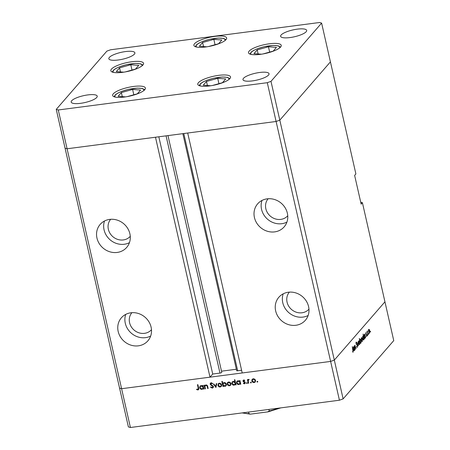 <?xml version="1.0" encoding="UTF-8"?>
<svg xmlns="http://www.w3.org/2000/svg" width="450" height="450" viewBox="0 0 450 450"><rect width="100%" height="100%" fill="white"/><g stroke="black" fill="none" stroke-linecap="round" stroke-linejoin="round"><path stroke-width="0.67" d="M198.411 82.693A16.796 4.404 167.2 0 1 215.994 75.769A16.796 4.404 167.2 0 1 230.535 76.916A16.796 4.404 167.2 0 1 229.905 78.581A16.796 4.404 167.2 0 1 212.316 85.5A16.796 4.404 167.2 0 1 197.781 84.358A16.796 4.404 167.2 0 1 198.411 82.693M113.282 93.802A16.796 4.404 167.2 0 1 130.871 86.878A16.796 4.404 167.2 0 1 145.406 88.026A16.796 4.404 167.2 0 1 144.776 89.691A16.796 4.404 167.2 0 1 127.192 96.615A16.796 4.404 167.2 0 1 112.652 95.468A16.796 4.404 167.2 0 1 113.282 93.802M111.459 69.092A16.796 4.404 167.2 0 1 129.049 62.167A16.796 4.404 167.2 0 1 143.584 63.315A16.796 4.404 167.2 0 1 142.954 64.98A16.796 4.404 167.2 0 1 125.364 71.904A16.796 4.404 167.2 0 1 110.829 70.757A16.796 4.404 167.2 0 1 111.459 69.092M194.518 43.734A16.796 4.404 167.2 0 1 212.107 36.81A16.796 4.404 167.2 0 1 226.643 37.958A16.796 4.404 167.2 0 1 226.018 39.623A16.796 4.404 167.2 0 1 208.429 46.547A16.796 4.404 167.2 0 1 193.888 45.399A16.796 4.404 167.2 0 1 194.518 43.734M249.131 51.12A16.796 4.404 167.2 0 1 266.721 44.201A16.796 4.404 167.2 0 1 281.256 45.343A16.796 4.404 167.2 0 1 280.626 47.008A16.796 4.404 167.2 0 1 263.036 53.932A16.796 4.404 167.2 0 1 248.501 52.785A16.796 4.404 167.2 0 1 249.131 51.12M96.733 97.481A13.359 3.504 -12.8 0 0 97.234 96.159A13.359 3.504 -12.8 0 0 85.669 95.248A13.359 3.504 -12.8 0 0 71.679 100.755A13.359 3.504 -12.8 0 0 71.179 102.077A13.359 3.504 -12.8 0 0 82.744 102.988A13.359 3.504 -12.8 0 0 96.733 97.481M281.126 34.993A13.359 3.504 167.2 0 1 295.116 29.486A13.359 3.504 167.2 0 1 306.681 30.398A13.359 3.504 167.2 0 1 306.18 31.719A13.359 3.504 167.2 0 1 292.191 37.226A13.359 3.504 167.2 0 1 280.626 36.315A13.359 3.504 167.2 0 1 281.126 34.993M109.333 57.414A13.359 3.504 167.2 0 1 123.328 51.907A13.359 3.504 167.2 0 1 134.888 52.819A13.359 3.504 167.2 0 1 134.387 54.146A13.359 3.504 167.2 0 1 120.397 59.653A13.359 3.504 167.2 0 1 108.832 58.742A13.359 3.504 167.2 0 1 109.333 57.414M268.526 75.06A13.359 3.504 -12.8 0 0 269.027 73.733A13.359 3.504 -12.8 0 0 257.462 72.821A13.359 3.504 -12.8 0 0 243.472 78.328A13.359 3.504 -12.8 0 0 242.972 79.656A13.359 3.504 -12.8 0 0 254.537 80.567A13.359 3.504 -12.8 0 0 268.526 75.06M267.289 82.693L276.103 121.483L279.799 120.15L330.424 61.881L355.888 173.947L354.634 175.393L361.159 204.131L362.413 202.686L384.941 301.821L334.316 360.09L384.941 301.821L393.75 340.616L343.125 398.88L339.429 400.219L330.615 361.423L334.316 360.09L330.615 361.423L276.103 121.483L187.701 133.026L242.213 372.966L330.615 361.423L121.601 388.71L210.004 377.168L155.486 137.227L67.089 148.77L65.059 148.179L67.089 148.77L276.103 121.483L279.799 120.15L330.424 61.881L321.615 23.091L319.584 22.5L110.571 49.781L106.875 51.12L56.25 109.384L58.275 109.974L267.289 82.693L270.99 81.354L321.615 23.091M343.125 398.88L270.99 81.354M339.429 400.219L130.416 427.5L121.601 388.71L119.576 388.119L121.601 388.71L58.275 109.974M130.416 427.5L128.385 426.909L56.25 109.384M110.672 219.296A12.977 11.79 -139 0 0 110.008 233.342A12.977 11.79 -139 0 0 123.306 239.946A12.977 11.79 -139 0 0 130.264 236.323M268.149 198.743A12.977 11.79 -139 0 0 267.486 212.788A12.977 11.79 -139 0 0 280.783 219.392A12.977 11.79 -139 0 0 287.741 215.764M289.367 292.129A12.977 11.79 -139 0 0 288.703 306.174A12.977 11.79 -139 0 0 302.001 312.778A12.977 11.79 -139 0 0 308.959 309.156M131.889 312.688A12.977 11.79 -139 0 0 131.226 326.734A12.977 11.79 -139 0 0 144.523 333.338A12.977 11.79 -139 0 0 151.481 329.709M130.882 312.789A17.556 15.953 -139 0 0 121.382 317.796A17.556 15.953 -139 0 0 120.364 336.836A17.556 15.953 -139 0 0 138.392 345.831A17.556 15.953 -139 0 0 147.893 340.824A17.556 15.953 -139 0 0 148.916 321.784A17.556 15.953 -139 0 0 130.882 312.789M125.73 314.387A17.556 15.953 -139 0 0 129.246 331.099A17.556 15.953 -139 0 0 145.507 337.646A17.556 15.953 -139 0 0 150.66 336.049M109.665 219.398A17.556 15.953 -139 0 0 100.164 224.404A17.556 15.953 -139 0 0 99.146 243.444A17.556 15.953 -139 0 0 117.174 252.444A17.556 15.953 -139 0 0 126.675 247.438A17.556 15.953 -139 0 0 127.699 228.398A17.556 15.953 -139 0 0 109.665 219.398M104.513 220.995A17.556 15.953 -139 0 0 108.028 237.713A17.556 15.953 -139 0 0 124.29 244.254A17.556 15.953 -139 0 0 129.442 242.657M267.142 198.844A17.556 15.953 -139 0 0 257.642 203.85A17.556 15.953 -139 0 0 256.618 222.891A17.556 15.953 -139 0 0 274.652 231.885A17.556 15.953 -139 0 0 284.153 226.879A17.556 15.953 -139 0 0 285.176 207.838A17.556 15.953 -139 0 0 267.142 198.844M261.99 200.441A17.556 15.953 -139 0 0 265.506 217.153A17.556 15.953 -139 0 0 281.762 223.701A17.556 15.953 -139 0 0 286.92 222.103M288.36 292.23A17.556 15.953 -139 0 0 278.859 297.236A17.556 15.953 -139 0 0 277.841 316.277A17.556 15.953 -139 0 0 295.869 325.277A17.556 15.953 -139 0 0 305.37 320.271A17.556 15.953 -139 0 0 306.394 301.23A17.556 15.953 -139 0 0 288.36 292.23M283.207 293.833A17.556 15.953 -139 0 0 286.723 310.545A17.556 15.953 -139 0 0 302.979 317.093A17.556 15.953 -139 0 0 308.137 315.489M166.072 135.849L219.977 373.089A1.423 0.371 -12.8 0 0 221.704 372.465A1.423 0.371 -12.8 0 0 221.754 372.324A1.423 0.371 -12.8 0 0 221.715 372.268M219.977 373.089L212.721 374.04L210.004 377.168M241.599 370.266L237.679 370.777A1.423 0.371 -12.8 0 1 236.678 370.648L182.835 133.661M236.362 369.242L221.496 371.183M362.413 202.686L360.72 202.191M158.822 136.794L212.721 374.04M354.864 345.308L356.113 348.587L354.943 345.786L355.179 349.667L354.341 345.994L354.623 346.506L354.994 345.229M354.679 345.763L355.056 345.718L354.668 345.825M357.053 347.377L356.647 346.753L356.709 346.359L357.221 346.826L357.317 345.645L356.057 343.631L356.147 342.045L356.732 342.444L356.687 342.894L356.254 342.574L356.181 343.463L357.452 345.499L357.204 347.423M356.732 346.928L357.221 346.826M356.687 342.894L355.973 342.613M358.386 345.977L357.047 342.883L358.149 344.987L358.043 341.736L358.363 345.977M359.269 344.649L359.651 344.599L358.667 343.35L358.515 341.876L358.785 340.796L359.331 340.937L359.775 342.073L359.466 344.717M358.785 340.796L359.331 340.937L358.656 341.021M361.991 341.516L362.374 341.466L361.389 340.217L361.238 338.743L361.507 337.663L362.053 337.804L362.498 338.94L362.188 341.584M361.507 337.663L362.053 337.804L361.378 337.888M364.731 338.377L365.096 338.332L364.106 337.061L364.241 334.524L364.843 334.766L364.815 333.939L365.653 337.613L365.377 337.129L364.922 338.439M364.241 334.524L364.843 334.766L364.067 334.868M370.457 332.077L370.564 331.509L370.541 332.072L370.322 331.791M370.35 331.234L370.288 331.549M369.197 333.219L369.579 333.169L368.601 331.92L368.449 330.446L368.719 329.366L369.264 329.507L369.703 330.643L369.394 333.287M368.719 329.366L369.264 329.507L368.584 329.591M368.561 334.26L368.668 333.692L368.646 334.254L368.426 333.973M368.454 333.416L368.392 333.731M367.959 334.952L366.998 331.431L367.251 331.819L367.374 330.913L367.802 334.974M367.38 335.621L367.487 335.053L367.459 335.616L367.245 335.334M367.267 334.777L367.211 335.093M365.85 333.889L365.901 332.612L366.294 332.82L365.974 333.714L366.817 335.014L366.744 336.437L366.322 336.291L366.688 335.188L365.85 333.889M365.901 332.612L366.294 332.82L365.788 332.882M366.334 335.852L366.632 335.993M363.341 339.981L363.707 339.93L362.717 338.659L362.852 336.122L363.459 336.397L363.094 334.052L364.264 339.21L363.988 338.726L363.532 340.037M360.169 339.204L361.164 340.47L361.029 343.012L360.428 342.765L360.45 343.598L359.28 338.439L359.899 340.436L360.349 339.098M360.664 343.063L360.27 342.787M353.953 350.781L354.324 350.736L353.329 349.464L353.464 346.928L354.066 347.169L354.043 346.343L354.876 350.016L354.6 349.532L354.144 350.843M353.464 346.928L354.066 347.169L353.289 347.271M353.025 351.652L352.305 346.629L353.081 350.027L353.137 352.181L352.654 352.007L352.642 351.529L352.957 351.697M205.211 385.223L204.716 385.853L205.948 384.941C206.989 384.975 207.591 385.537 207.737 386.629L208.164 388.502L207.714 388.564L207.079 386.004L205.971 385.402L205.245 385.791L204.947 386.539L205.403 388.862L204.953 388.924L204.12 385.245L204.564 385.189L204.716 385.853L204.986 385.431M213.407 386.55L213.126 387.664L212.287 388.097L210.516 387.197L210.881 386.887L212.169 387.579L212.799 387.259L212.957 386.601L210.606 384.868L210.15 384.142L210.358 383.197L211.118 382.809L212.648 383.484L212.31 383.844L211.185 383.327L210.594 384.064L213.407 386.55M211.657 382.843L210.594 384.064M215.938 387.489L213.368 384.041L213.857 383.979L215.679 386.494L216.287 383.659L216.771 383.597L215.938 387.489M218.486 383.541L218.104 383.979L219.364 383.192L220.888 383.614L221.687 384.857L221.31 386.449L220.224 386.994C219.049 387.051 218.273 386.505 217.901 385.352L218.273 383.749M227.801 382.326L227.419 382.764L228.679 381.977L230.203 382.399L231.002 383.642L230.625 385.234L229.539 385.779C228.358 385.836 227.588 385.284 227.211 384.137L227.588 382.534M240.57 383.243L238.866 384.564C237.679 384.604 236.897 384.053 236.526 382.899L236.908 381.33L238.016 380.756L239.67 381.308L239.513 380.627L239.963 380.571L240.795 384.244L240.351 384.3L240.204 383.664L239.974 384.007M257.749 381.757L257.417 382.14L256.905 381.774L257.226 381.302L257.738 381.668L257.417 382.14L257.738 381.668M257.839 381.656L257.321 381.296L256.905 381.774L257.226 381.302M252.405 379.114L252.023 379.553L253.277 378.765L254.807 379.187L255.606 380.43L255.229 382.022L254.143 382.567C252.962 382.624 252.186 382.072 251.814 380.925L252.191 379.322M251.263 382.601L250.931 382.989L250.419 382.624L250.74 382.151L251.252 382.511L250.931 382.989L251.252 382.511M250.83 382.146L250.419 382.624L250.74 382.151M248.468 379.446L247.989 380.076L249.165 379.429L248.214 380.706L248.698 383.214L248.248 383.271L247.416 379.598L247.866 379.536L247.989 380.076L248.231 379.637M249.114 379.412L248.434 380.002L249.03 379.384M247.281 383.124L246.949 383.507L246.437 383.141L246.757 382.669L247.269 383.034L246.949 383.507L247.269 383.034M247.365 383.023L246.853 382.663L246.437 383.141L246.757 382.669M242.994 381.099L243.169 380.284L243.697 380.014L244.755 380.413L244.524 380.767L243.804 380.464L243.439 381.021L245.025 382.078L245.121 383.507L244.491 383.827L243.332 383.468L243.551 383.085L244.367 383.377L244.879 382.702L243.292 381.645L242.994 381.099L243.422 380.093M244.148 380.07L243.439 381.021M244.367 383.377L245.211 382.326M235.817 383.867L234.112 385.183C232.926 385.228 232.144 384.671 231.773 383.518L232.155 381.949L233.263 381.375L234.922 381.96L234.422 379.766L234.872 379.704L236.042 384.863L235.592 384.924L235.451 384.289L235.215 384.626M223.245 382.916L222.773 383.501L224.094 382.573C225.287 382.528 226.069 383.079 226.44 384.233L226.063 385.802L224.949 386.381L223.301 385.83L223.453 386.505L223.003 386.567L221.833 381.409L222.283 381.353L222.773 383.501L223.014 383.136M203.698 388.058L201.994 389.374C200.807 389.419 200.025 388.868 199.648 387.714L200.036 386.145L201.144 385.571L202.792 386.123L202.641 385.442L203.091 385.38L203.923 389.059L203.473 389.115L203.333 388.479L203.096 388.817M197.809 389.458L198.208 388.069L197.449 384.722L197.899 384.666L198.669 388.063L198.591 389.638L197.904 389.976L196.566 389.554L196.74 389.132L197.809 389.458L198.748 388.429M255.42 381.757L254.143 382.567M254.559 382.084L254.132 382.101M252.439 379.074L251.814 380.925M255.504 380.093L255.156 380.492L253.378 379.215L252.562 379.637L252.264 380.869L254.042 382.118L254.886 381.679L255.611 380.447M253.699 378.748L252.562 379.637M253.778 378.759L253.378 379.215M254.886 381.679L255.156 380.492M251.347 382.506L250.836 382.14M248.614 382.849L248.248 383.271M248.214 380.784L248.04 380.019M244.221 379.986L243.855 380.543M245.289 383.226L244.491 383.827M244.912 383.344L244.524 383.344M243.619 383.136L243.332 383.468M244.783 382.899L245.295 382.224M244.969 382.033L244.676 382.371M244.356 381.69L244.035 382.061M243.591 381.296L243.292 381.645M243.709 381.161L243.411 380.616M240.716 383.878L240.351 384.3M240.159 383.738L238.866 384.564M239.287 384.081L238.871 384.092M237.133 381.116L236.526 382.899M240.036 380.886L239.67 381.308M240.3 382.05L239.934 382.472L238.123 381.206L237.257 381.656L236.976 382.843L238.781 384.109L239.681 383.636L240.39 382.444M238.444 380.745L237.257 381.656M240.188 381.549L239.833 381.116M238.523 380.751L238.123 381.206M239.681 383.636L239.934 382.472M235.963 384.502L235.592 384.924M235.406 384.362L234.112 385.183M234.534 384.699L234.118 384.716M232.38 381.735L231.773 383.518M235.288 381.538L234.922 381.96M235.547 382.669L235.181 383.091L233.37 381.825L232.504 382.281L232.222 383.468L234.028 384.728L234.928 384.255L235.637 383.062M233.679 381.364L232.504 382.281M235.434 382.174L235.097 381.757M233.764 381.375L233.37 381.825M234.928 384.255L235.181 383.091M230.816 384.969L229.539 385.779M229.961 385.296L229.528 385.312M227.627 383.659L227.211 384.137M227.632 383.653L227.835 382.286M230.901 383.304L230.552 383.704L228.774 382.427L227.959 382.849L227.666 384.081L229.438 385.329L230.282 384.891L231.007 383.659M229.095 381.96L227.959 382.849M229.174 381.971L228.774 382.427M230.282 384.891L230.552 383.704M223.369 386.145L223.003 386.567M223.352 385.768L223.2 385.104M222.998 384.216L222.823 383.439M226.249 385.537L224.949 386.381M225.366 385.897L224.938 385.909M223.554 385.537L223.301 385.83M224.516 382.562L223.284 383.501L223.031 384.666L224.843 385.926L225.709 385.481L225.99 384.289L224.19 383.029L223.284 383.501M225.709 385.481L226.44 384.233M224.589 382.567L224.19 383.029M226.339 383.895L225.99 384.289M221.501 386.184L220.224 386.994M220.646 386.516L220.213 386.527M218.312 384.879L217.901 385.352M218.317 384.868L218.526 383.501M221.586 384.519L221.243 384.919L219.459 383.642L218.644 384.069L218.351 385.296L220.123 386.544L220.972 386.111L221.692 384.874M219.78 383.181L218.644 384.069M219.859 383.186L219.459 383.642M220.972 386.111L221.243 384.919M216.096 386.747L215.809 386.348M216.607 383.619L215.679 386.494M213.311 387.394L212.287 388.097M212.704 387.619L212.13 387.585M212.799 387.259L213.379 386.449M213.283 386.224L212.957 386.601M212.957 385.796L212.664 386.134M210.898 384.536L210.606 384.868M210.6 383.771L210.15 384.142M210.566 383.659L210.617 382.978M212.636 383.473L212.31 383.844M211.601 382.849L211.011 383.58M205.318 388.502L204.953 388.924M204.947 386.567L204.767 385.791M208.08 388.142L207.714 388.564M207.394 385.644L207.079 386.004M206.37 384.947L205.971 385.402M206.297 384.936L205.245 385.791M203.844 388.693L203.473 389.115M203.287 388.553L201.994 389.374M202.41 388.896L201.999 388.907M200.261 385.926L199.648 387.714M203.164 385.701L202.792 386.123M203.428 386.865L203.057 387.287L201.251 386.021L200.385 386.471L200.104 387.658L201.909 388.924L202.809 388.451L203.518 387.259M201.572 385.554L200.385 386.471M203.316 386.364L202.961 385.931M201.651 385.56L201.251 386.021M202.809 388.451L203.057 387.287M198.754 389.363L197.904 389.976M198.321 389.492L197.781 389.458M196.875 389.194L196.566 389.554M369.574 330.795L368.82 329.822L368.73 331.768L369.478 332.719L369.574 330.795M368.522 329.794L368.949 329.738L368.511 329.861M368.927 332.859L369.478 332.719M365.963 334.26L366.328 334.209M366.159 334.569L366.637 334.507M365.108 335.936L364.343 334.974L364.241 336.915L365.001 337.877L365.108 335.936M364.044 334.941L364.489 334.884L364.027 335.014M364.438 338.012L365.001 337.877M362.666 336.504L363.459 336.397M363.718 337.534L362.953 336.572L362.852 338.512L363.611 339.474L363.718 337.534M362.661 336.538L363.099 336.482L362.644 336.611M363.049 339.609L363.611 339.474M362.368 339.092L361.609 338.119L361.519 340.065L362.272 341.016L362.368 339.092M361.316 338.091L361.744 338.034L361.299 338.158M361.716 341.156L362.272 341.016M360.163 341.601L360.928 342.562L361.029 340.622L360.27 339.66L360.006 341.623M360.253 342.72L360.928 342.562M359.966 339.699L360.405 339.581L359.978 339.637M359.646 342.225L358.886 341.252L358.796 343.198L359.55 344.149L359.646 342.225M358.594 341.224L359.021 341.168L358.577 341.291M358.993 344.289L359.55 344.149M355.978 342.546L356.732 342.444M356.327 344.329L356.738 344.272M354.33 348.339L353.565 347.372L353.464 349.318L354.223 350.274L354.33 348.339M353.272 347.344L353.711 347.287L353.256 347.417M353.661 350.415L354.223 350.274M127.215 96.609L137.346 93.797L140.586 90.062L132.598 89.454L121.371 92.571L118.125 96.306L125.606 96.879M122.288 96.621L121.371 92.571M133.808 94.776L132.598 89.454M212.344 85.5L222.469 82.682L225.714 78.953L217.727 78.339L206.494 81.461L203.254 85.191L210.735 85.764M207.416 85.511L206.494 81.461M218.936 83.666L217.727 78.339M263.064 53.927L273.195 51.114L276.435 47.385L268.447 46.772L257.22 49.894L253.974 53.623L261.456 54.197M258.137 53.944L257.22 49.894M269.657 52.099L268.447 46.772M208.457 46.541L218.582 43.729L221.822 39.994L213.834 39.386L202.607 42.502L199.367 46.238L206.848 46.811M203.529 46.553L202.607 42.502M215.049 44.708L213.834 39.386M125.392 71.899L135.517 69.086L138.763 65.351L130.776 64.744L119.548 67.86L116.302 71.595L123.784 72.169M120.465 71.91L119.548 67.86M131.985 70.065L130.776 64.744M268.031 411.851L250.346 414.141L248.963 413.623L248.608 412.071M267.497 411.947L269.257 410.974A26.719 7.003 -12.8 0 0 278.561 408.161M268.903 409.421L269.257 410.974M183.78 133.537L237.679 370.777M211.888 385.093L211.579 385.447M207.686 386.415L207.321 386.831M198.579 387.647L198.208 388.069M143.702 90.669A14.811 3.881 -12.8 0 0 132.322 88.667A14.811 3.881 -12.8 0 0 115.47 94.995A14.811 3.881 -12.8 0 0 115.329 97.116M228.831 79.56A14.811 3.881 -12.8 0 0 217.451 77.558A14.811 3.881 -12.8 0 0 200.599 83.886A14.811 3.881 -12.8 0 0 200.458 86.006M279.551 47.987A14.811 3.881 -12.8 0 0 268.172 45.984A14.811 3.881 -12.8 0 0 251.319 52.318A14.811 3.881 -12.8 0 0 251.179 54.433M224.944 40.601A14.811 3.881 -12.8 0 0 213.559 38.599A14.811 3.881 -12.8 0 0 196.706 44.927A14.811 3.881 -12.8 0 0 196.571 47.047M141.879 65.959A14.811 3.881 -12.8 0 0 130.5 63.956A14.811 3.881 -12.8 0 0 113.647 70.284A14.811 3.881 -12.8 0 0 113.507 72.405M242.792 412.83A26.719 7.003 -12.8 0 0 248.963 413.623M167.974 135.602L221.754 372.324M243.54 380.604L243.962 380.121M244.755 383.186L245.171 382.702M210.718 383.558L211.14 383.074M356.332 342.523L355.978 342.574M144.72 89.758L142.386 88.504L137.413 88.121L128.368 89.381L121.764 91.344L117.838 93.105L115.582 94.596L114.019 96.733M229.849 78.643L227.509 77.394L222.542 77.006L213.491 78.272L206.893 80.229L202.961 81.99L200.711 83.481L199.148 85.618M280.569 47.076L278.235 45.821L273.262 45.439L264.218 46.704L257.614 48.662L253.688 50.422L251.432 51.913L249.868 54.051M225.956 39.69L223.622 38.436L218.649 38.053L209.604 39.313L203.001 41.276L199.074 43.037L196.824 44.527L195.255 46.665M142.898 65.047L140.563 63.793L135.591 63.411L126.546 64.671L119.942 66.634L116.01 68.394L113.76 69.885L112.196 72.022M268.121 411.829L280.822 407.869M242.117 412.92L250.262 414.141"/></g></svg>
